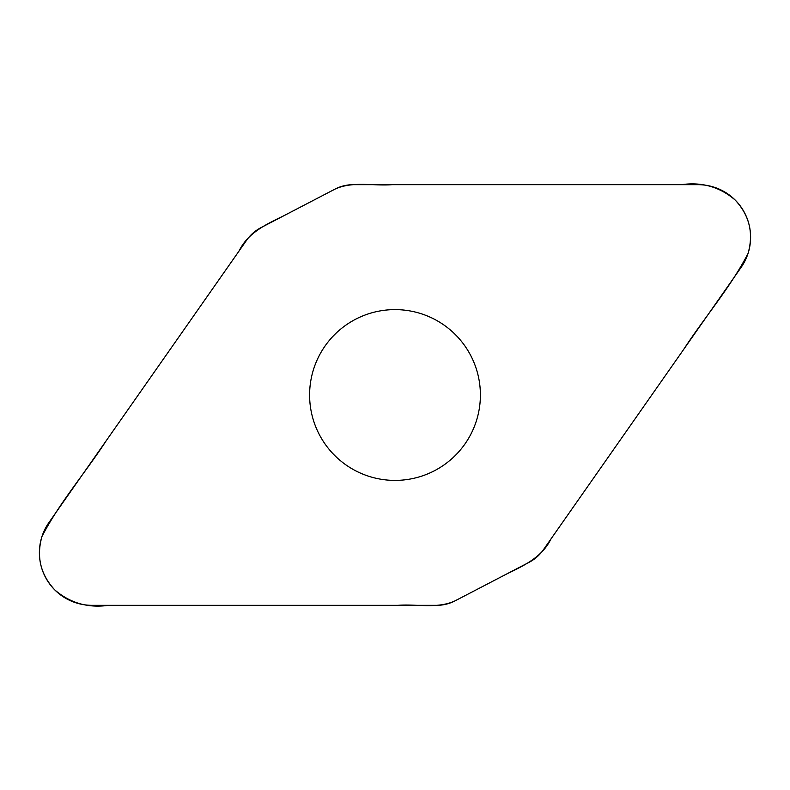 <?xml version="1.0" encoding="UTF-8"?>
<svg xmlns="http://www.w3.org/2000/svg" width="790" height="790" viewBox="0 0 790 790"><rect width="100%" height="100%" fill="white"/><g stroke="black" fill="none" stroke-linecap="round" stroke-linejoin="round"><path stroke-width="0.59" stroke-dasharray="3.95 2.96" d="M334.901 189.166A39.747 39.747 0 0 1 353.258 184.672L698.034 184.672A52.584 52.584 0 0 1 741.099 267.415L543.352 549.83A39.747 39.747 0 0 1 529.142 562.292L455.099 600.835A39.747 39.747 0 0 1 436.742 605.328L91.966 605.328A52.584 52.584 0 0 1 48.901 522.585L246.648 240.17A39.747 39.747 0 0 1 260.858 227.708L334.901 189.166M395 480.389A85.389 85.389 0 0 0 480.389 395A85.389 85.389 0 0 0 395 309.611A85.389 85.389 0 0 0 309.611 395A85.389 85.389 0 0 0 395 480.389"/><path stroke-width="1.19" d="M353.258 184.672A39.747 39.747 0 0 0 334.901 189.166L260.858 227.708A39.747 39.747 0 0 0 246.648 240.17L48.901 522.585A52.584 52.584 0 0 0 91.966 605.328L436.742 605.328A39.747 39.747 0 0 0 455.099 600.835L529.142 562.292A39.747 39.747 0 0 0 543.352 549.83L741.099 267.415A52.584 52.584 0 0 0 698.034 184.672L353.258 184.672M395 309.611A85.389 85.389 0 0 1 468.954 437.7A85.389 85.389 0 0 1 321.046 437.7A85.389 85.389 0 0 1 395 309.611M455.099 600.835C437.265 609.09 416.913 603.846 397.953 605.328L108.605 605.328C88.075 608.231 70.152 603.106 54.836 589.972C40.517 574.567 36.221 556.752 41.959 536.509C59.586 502.391 85.389 472.845 106.324 440.573L239.094 250.963C247.942 232.714 266.329 224.261 283.571 215.877L334.901 189.166C352.735 180.91 373.087 186.154 392.047 184.672L681.395 184.672C701.925 181.769 719.848 186.894 735.164 200.028C749.483 215.433 753.779 233.248 748.041 253.491C730.414 287.609 704.611 317.155 683.676 349.427L550.907 539.037C542.058 557.286 523.671 565.739 506.42 574.123L455.099 600.835"/></g></svg>
